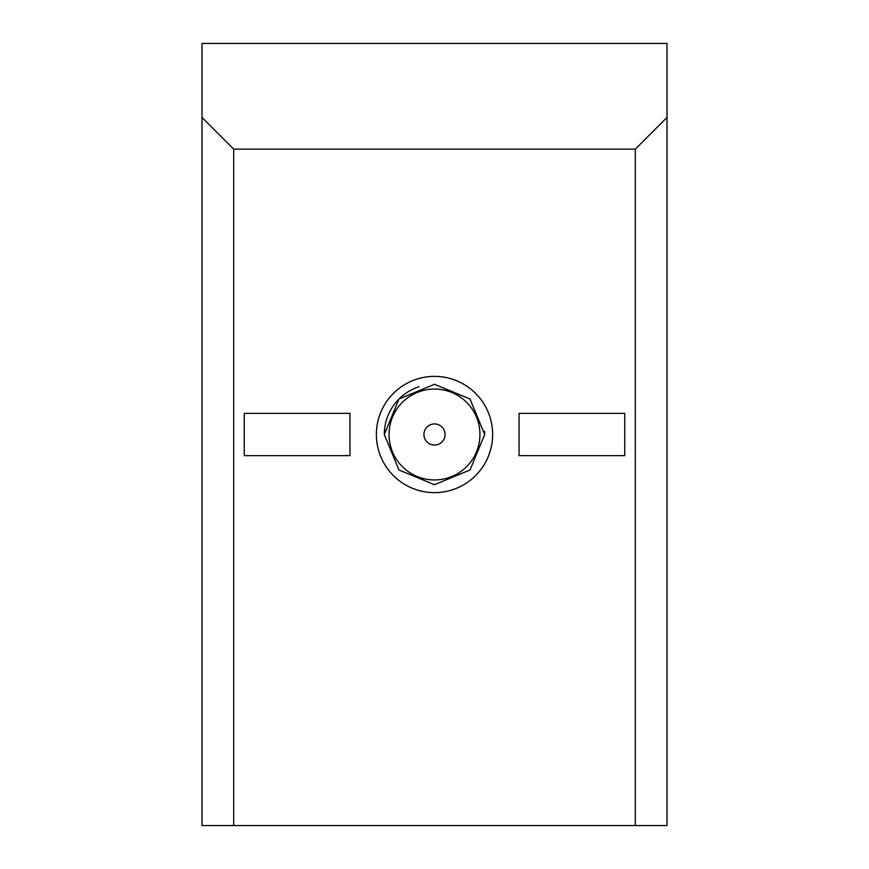 <?xml version="1.0" encoding="UTF-8"?>
<svg xmlns="http://www.w3.org/2000/svg" width="869" height="869" viewBox="0 0 869 869"><rect width="100%" height="100%" fill="white"/><g stroke="black" fill="none" stroke-linecap="round" stroke-linejoin="round"><path stroke-width="1.3" d="M445.069 434.5A10.569 10.569 0 0 0 429.221 425.343A10.569 10.569 0 0 0 429.221 443.657A10.569 10.569 0 0 0 445.069 434.5M479.949 434.5A45.449 45.449 0 0 0 411.776 395.145A45.449 45.449 0 0 0 411.776 473.855A45.449 45.449 0 0 0 479.949 434.5M376.375 434.5A58.125 58.125 0 0 0 463.568 484.837A58.125 58.125 0 0 0 463.568 384.163A58.125 58.125 0 0 0 376.375 434.5M384.294 434.5L399.001 469.999L434.5 484.706L469.999 469.999L484.706 434.5L469.999 399.001L434.5 384.294L399.001 399.001L384.294 434.5A50.206 50.206 0 0 1 418.988 386.759M484.598 431.35A50.206 50.206 0 0 1 484.706 434.5M233.696 825.55L201.988 825.55L201.988 43.45L667.012 43.45L667.012 825.55L635.304 825.55L635.304 149.142L233.696 149.142L233.696 825.55L635.304 825.55M244.254 455.638L349.946 455.638L349.946 413.362L244.254 413.362L244.254 455.638M519.054 455.638L624.746 455.638L624.746 413.362L519.054 413.362L519.054 455.638M635.304 149.142L667.012 117.434M201.988 117.434L233.696 149.142"/></g></svg>
